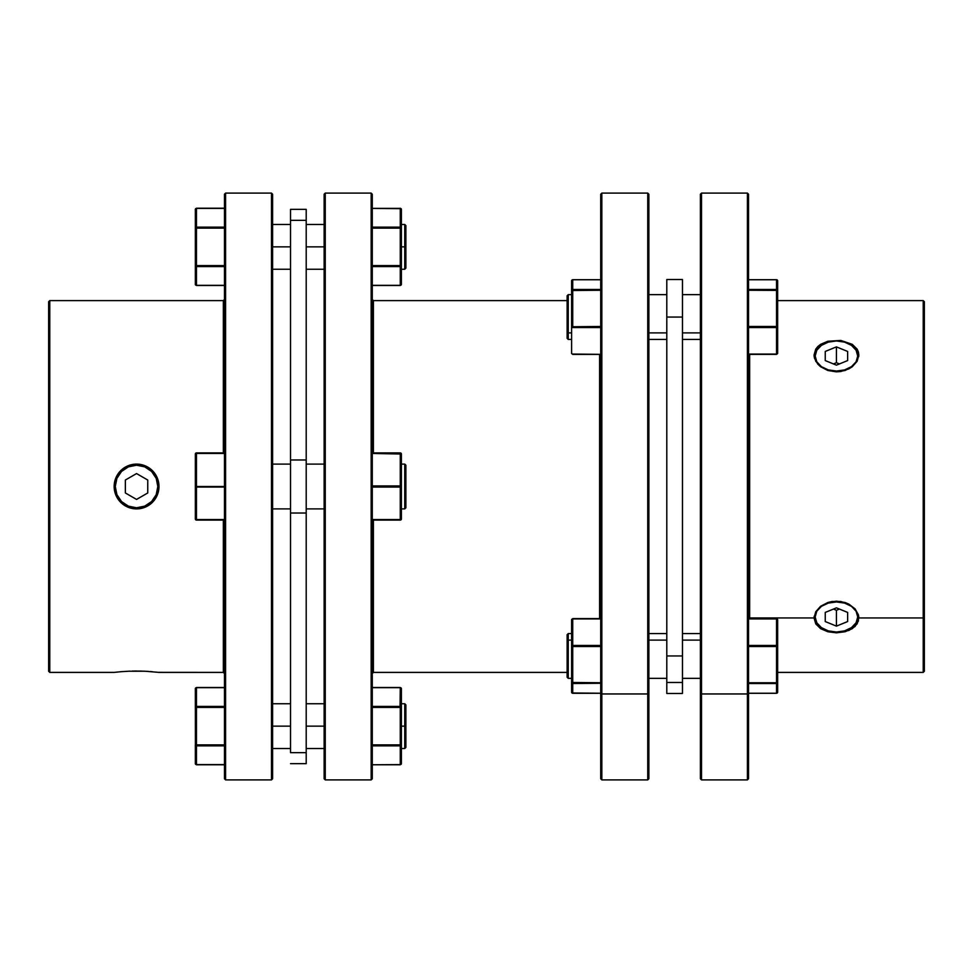 <?xml version="1.0" encoding="UTF-8"?>
<svg xmlns="http://www.w3.org/2000/svg" width="973" height="973" viewBox="0 0 973 973"><rect width="100%" height="100%" fill="white"/><g stroke="black" fill="none" stroke-linecap="round" stroke-linejoin="round"><path stroke-width="1.46" d="M568.244 332.888L567.125 332.097L567.125 338.324L567.125 332.097L568.244 332.888L568.244 339.443L568.244 332.888L571.601 332.888L568.244 332.888L568.244 294.649L568.244 332.888M568.244 640.112L571.601 640.112L568.244 640.112L568.244 633.557L568.244 640.112L567.125 640.903L568.244 640.112L568.244 678.351L568.244 640.112M567.125 634.676L567.125 640.903L567.125 634.676L568.244 633.557L571.601 633.557M600.718 682.754L572.732 682.754L600.718 683.265L572.732 683.545A1.119 1.082 180 0 1 571.601 682.462L571.601 619.728A1.119 0.791 0 0 1 572.732 618.937L600.718 618.937L572.732 618.937A1.119 0.791 180 0 0 571.601 619.728L571.601 692.168L571.601 682.462L572.732 683.545L572.732 646.534L600.718 646.534L571.686 646.352L572.732 646.534L572.732 618.937L572.732 682.754L571.601 682.462L600.718 682.754M748.541 290.246L776.539 289.735L748.541 289.735L776.539 289.735L776.539 326.466L777.658 326.758L777.658 353.272L777.658 326.758A1.119 0.791 180 0 1 776.539 327.548L776.539 354.063A1.119 0.791 0 0 0 777.658 353.272A1.119 0.791 180 0 1 776.539 354.063L777.658 353.272L776.539 354.391L748.541 354.063L776.539 354.063L776.539 327.548A1.119 0.791 0 0 0 777.658 326.758L777.658 290.538L777.658 326.758L776.539 326.466L776.539 327.548L776.539 326.466L748.541 326.466L776.539 326.466L776.539 290.246L777.573 290.416L748.541 290.246M748.541 683.545L776.539 683.545L748.541 683.265L776.539 683.545L777.658 682.462L777.658 692.168L776.539 693.25A1.119 1.082 -0 0 0 777.658 692.168L777.658 682.462L776.539 682.754L777.658 682.462L777.658 646.242L777.658 682.462A1.119 1.082 180 0 1 776.539 683.545L776.539 693.25L748.541 693.25L776.539 693.25L776.539 683.545L748.541 683.545M858.405 352.007L858.843 355.06L857.128 361.275L852.275 366.736L845.014 370.506L836.427 371.844L827.853 370.494L820.592 366.724L815.751 361.251L814.048 355.06L815.751 349.137L817.831 346.546L820.604 344.333L827.877 341.243L840.818 340.441L852.275 344.333L857.128 349.125L858.405 352.007L858.843 355.06L857.128 361.275L852.275 366.736L848.87 368.889L840.794 371.516L836.427 371.844L827.853 370.494L820.592 366.724L817.819 364.145L814.474 358.173L814.048 355.06L815.751 349.137L817.831 346.546L820.604 344.333L827.877 341.243L840.818 340.441L852.275 344.333L857.128 349.125L858.405 352.007M858.806 355.936A22.391 15.836 0 0 0 836.439 340.964A22.391 15.836 0 0 0 814.085 355.936A22.391 15.836 0 0 1 836.439 340.964A22.391 15.836 0 0 1 858.806 355.936M858.405 614.814L858.405 621.017L855.048 626.466L848.87 630.455L836.427 632.827L827.853 631.757L820.592 628.655L815.751 623.863L814.048 617.94L815.751 611.737L820.604 606.264L827.877 602.494L832.073 601.496L840.818 601.496L848.894 604.124L855.072 608.855L858.405 614.814L858.843 617.94L923.231 617.94L923.231 672.392L923.231 617.94L858.843 617.94L857.128 623.888L852.275 628.667L845.014 631.757L836.427 632.827L827.853 631.757L820.592 628.655L815.751 623.863L814.048 617.94L749.66 617.94L748.711 618.609L749.66 617.94L749.66 618.609L749.66 617.94L814.048 617.94L815.751 611.737L820.604 606.264L827.877 602.494L836.452 601.156L845.026 602.494L848.894 604.124L855.072 608.855L858.405 614.814M924.35 617.15L923.231 617.94L923.231 300.608L923.231 617.94L924.35 617.15L924.35 671.273L924.35 301.727L924.35 617.15M748.541 194.223L747.422 193.104L747.422 693.956L747.422 193.104L701.509 193.104L700.39 194.223L700.39 693.165L701.509 693.956L701.509 193.104L701.509 779.896L701.509 693.956L747.422 693.956L748.541 693.165L748.541 194.223L748.541 778.777L748.541 693.165L747.422 693.956L747.422 779.896L747.422 693.956L701.509 693.956L700.39 693.165L700.39 778.777L700.39 195.634M682.474 640.112L700.39 640.112L682.474 640.112M682.474 655.948L666.797 655.948L666.797 682.474L682.474 682.474L682.474 655.948L666.797 655.948L666.797 317.052L682.474 317.052L682.474 279.531L666.797 279.531L666.797 317.052L682.474 317.052L682.474 655.948L682.474 279.531L666.797 279.531L666.797 693.469L682.474 693.469L682.474 682.474L666.797 682.474L666.797 693.469L682.474 693.469L682.474 655.948M700.39 332.888L682.474 332.888L700.39 332.888M648.869 640.112L666.797 640.112L648.869 640.112M666.797 332.888L648.869 332.888L666.797 332.888M599.599 617.94L600.548 618.609L599.599 617.94L599.599 354.391L599.599 617.94M601.837 693.956L601.837 193.104L601.837 693.956L647.75 693.956L648.869 693.165L648.869 194.223L648.869 778.777L648.869 693.165L647.75 693.956L647.75 193.104L647.75 693.956L601.837 693.956L601.837 779.896L601.837 693.956L600.718 693.165L601.837 693.956M648.869 194.223L647.75 193.104L601.837 193.104L600.718 194.223L600.718 693.165L600.718 195.634M858.721 616.286L857.724 616.991A21.272 15.045 0 0 1 836.439 632.036A21.272 15.045 0 0 1 815.167 616.991L814.17 616.286L815.167 616.991L816.785 622.744L821.394 627.621L828.303 630.881L836.439 632.036L844.588 630.881L851.484 627.621L856.106 622.744L857.724 616.991L856.106 611.226L851.484 606.349L844.588 603.09L836.439 601.946L828.303 603.09L821.394 606.349L816.785 611.226L815.167 616.991A21.272 15.045 0 0 1 836.439 601.946A21.272 15.045 0 0 1 857.724 616.991L858.721 616.286M814.085 617.064A22.391 15.836 180 0 0 836.439 632.036A22.391 15.836 180 0 0 858.806 617.064A22.391 15.836 180 0 1 836.439 632.036A22.391 15.836 180 0 1 814.085 617.064M600.718 279.701L572.732 279.701L571.601 280.832L572.732 279.701L571.601 280.832L572.732 279.701L571.601 280.832L572.732 279.701L572.732 289.455L571.601 290.538A1.119 1.082 -0 0 1 572.732 289.455L600.718 289.455L572.732 289.455L600.718 289.735L572.732 290.246L600.718 290.246L571.601 290.538L571.601 280.832L571.601 326.758L571.601 290.538L572.732 290.246L572.732 279.75L600.718 279.75L572.732 279.75A1.119 1.082 180 0 0 571.601 280.832L572.732 280.029M858.721 356.714L857.724 356.009A21.272 15.045 180 0 1 836.439 371.054A21.272 15.045 180 0 1 815.167 356.009L814.17 356.714L815.167 356.009L816.785 361.774L821.394 366.651L828.303 369.91L836.439 371.054L844.588 369.91L851.484 366.651L856.106 361.774L857.724 356.009L856.106 350.256L851.484 345.379L844.588 342.119L836.439 340.964L828.303 342.119L821.394 345.379L816.785 350.256L815.167 356.009A21.272 15.045 180 0 1 836.439 340.964A21.272 15.045 180 0 1 857.724 356.009L858.721 356.714M404.756 508.891L405.875 507.772L405.875 465.228L404.756 464.109L404.756 508.891L404.756 464.109L401.399 464.109L404.756 464.109L405.875 465.228L405.875 507.772L404.756 508.891L401.399 508.891L404.756 508.891M401.071 285.04L400.268 285.332A1.119 0.973 0 0 0 401.399 284.359L401.399 228.108L400.268 228.108L401.399 228.108A1.119 0.973 -0 0 0 400.268 227.135L400.268 228.108L400.268 227.135L401.071 227.427L400.268 227.135L400.268 208.392L400.268 227.135L401.399 228.108L401.399 209.365A1.119 0.973 180 0 0 400.268 208.392L372.282 208.392L401.071 208.672M404.756 726.138L401.399 726.138L404.756 726.138L404.756 748.541L404.756 726.138L405.875 726.138L404.756 726.138L404.756 703.747L404.756 726.138M405.875 747.422L405.875 726.138L405.875 747.422L404.756 748.541L401.399 748.541M400.268 764.766L372.282 764.766L400.268 764.608A1.119 0.973 0 0 0 401.399 763.635L401.399 744.892L401.399 763.635M196.461 487.059L224.459 487.059L196.461 487.059L195.427 486.281L196.461 485.941L195.342 486.5L196.461 487.059L196.461 519.533L224.459 519.533L196.461 520.093L195.427 519.193L196.461 519.533L196.461 487.059L195.342 486.5L195.342 518.974L196.461 520.093A1.119 1.119 0 0 1 195.342 518.974L195.342 486.5L224.459 486.5L224.459 194.223L224.459 778.777L225.578 779.896L225.578 193.104L224.459 194.223L225.578 193.104L225.578 779.896L271.491 779.896L272.61 778.777L272.61 194.223L271.491 193.104L271.491 779.896L271.491 193.104L225.578 193.104L271.491 193.104L272.61 194.223L272.61 778.777L271.491 779.896L225.578 779.896L224.459 778.777L224.459 486.5L196.461 486.5L196.461 453.467L195.342 454.026L195.342 486.5L195.342 454.026A1.119 1.119 0 0 1 196.461 452.907L195.67 453.625M196.461 745.865L224.459 745.865L196.461 745.865L196.461 764.608L196.461 745.865A1.119 0.973 180 0 1 195.342 744.892L195.342 763.635A1.119 0.973 -0 0 0 196.461 764.608L224.459 764.608L196.461 764.766L224.459 764.766L196.461 764.766L195.427 764.012L195.342 688.641L196.461 687.668A1.119 0.973 180 0 0 195.342 688.641L195.342 707.395L196.461 707.395L196.461 706.422L195.342 707.395L196.461 706.422L196.461 687.668L224.459 687.668L196.461 687.668L196.461 707.395L195.342 707.395L195.67 745.573L196.461 745.865L196.461 744.892L195.342 744.892L196.461 744.892L196.461 707.395L224.459 707.395L196.461 707.395L196.461 745.865L195.427 745.257M196.461 208.234L224.459 208.234L196.461 208.392A1.119 0.973 180 0 0 195.342 209.365L195.342 228.108L195.342 209.365M139.844 464.34L136.548 464.109A22.391 22.391 0 0 0 120.725 470.652A22.391 22.391 0 0 1 136.536 464.109L132.182 464.535L124.106 467.879L117.94 474.058L120.725 470.664A22.391 22.391 0 0 0 114.595 490.879L114.157 486.5A22.391 22.391 0 0 0 124.118 505.133L120.725 502.348L115.872 495.099L114.157 486.5L115.872 477.913L120.725 470.664L124.106 467.879L132.182 464.535L140.927 464.535L149.003 467.879L155.169 474.046L158.514 482.121L158.526 490.866L155.181 498.942L152.408 502.323L145.147 507.176L136.573 508.891L127.986 507.188L120.725 502.348L115.872 495.099L114.595 490.891A22.391 22.391 0 0 0 124.118 505.133L132.194 508.465L140.939 508.465A22.391 22.391 0 0 0 158.952 486.512L158.526 490.866L155.181 498.942L149.003 505.121L140.939 508.465A22.391 22.391 0 0 0 136.561 464.109L137.607 464.133M124.143 505.145A22.391 22.391 0 0 0 140.927 508.465A22.391 22.391 0 0 1 124.143 505.145M114.157 672.392L49.769 672.392L48.65 671.273L48.65 301.727L49.769 300.608L223.34 300.608L223.34 452.907L223.34 300.608L224.459 299.489L223.34 300.608L49.769 300.608L49.769 672.392L49.769 300.608L48.65 301.727L48.65 671.273L49.769 672.392L114.157 672.392L122.087 671.601M120.725 671.711L130.187 671.151M136.597 671.042L134.529 671.042M145.147 671.236L140.38 671.078M140.963 671.09L148.407 671.419M150.195 671.54L152.335 671.711M127.974 671.236L145.123 671.236L158.952 672.392L223.34 672.392L224.459 673.511L223.34 672.392L223.34 520.093L223.34 672.392L158.526 672.343M272.61 246.862L290.526 246.862L272.61 246.862M290.526 726.138L272.61 726.138L290.526 726.138M306.203 763.659L290.526 763.659L306.203 763.659L306.203 752.664L290.526 752.664L290.526 513.026L306.203 513.026L306.203 459.974L290.526 459.974L290.526 220.336L306.203 220.336L306.203 209.341L306.203 459.974L290.526 459.974L290.526 513.026L306.203 513.026L306.203 752.664L290.526 752.664L290.526 220.336L306.203 220.336L306.203 763.659M272.61 508.891L290.526 508.891L272.61 508.891M290.526 464.109L272.61 464.109L290.526 464.109M306.203 246.862L324.131 246.862L306.203 246.862M324.131 726.138L306.203 726.138L324.131 726.138M306.203 508.891L324.131 508.891L306.203 508.891M324.131 464.109L306.203 464.109L324.131 464.109M372.282 299.489L373.401 300.608L567.125 300.608L373.401 300.608L373.401 452.907L373.401 300.608L372.282 299.489M373.401 672.392L372.282 673.511L373.401 672.392L567.125 672.392L373.401 672.392L373.401 520.093L373.401 672.392M371.163 193.104L372.282 194.223L372.282 486.5L400.268 486.5L372.282 486.5L372.282 778.777L371.163 779.896L325.25 779.896L324.131 778.777L324.131 194.223L325.25 193.104L371.163 193.104L325.25 193.104L325.25 779.896L371.163 779.896L371.163 193.104L371.163 779.896L372.282 778.777L372.282 194.223L371.163 193.104M404.756 246.862L405.875 246.862L405.875 225.578L405.875 246.862L404.756 246.862L404.756 224.459L404.756 246.862L401.399 246.862L404.756 246.862L404.756 269.253L404.756 246.862M372.282 487.059L400.268 487.059L400.268 485.941L372.282 485.941L400.268 485.941L400.268 519.533L372.282 519.533L400.268 520.093L401.399 518.974A1.119 1.119 0 0 1 400.268 520.093A1.119 1.119 0 0 0 401.399 518.974L400.268 519.533L400.268 487.059L401.399 486.5L401.399 518.974L401.399 486.5L372.282 487.059M120.713 470.664A22.391 22.391 0 0 0 114.157 486.488L115.276 486.5A21.272 21.272 0 0 1 136.561 465.228A21.272 21.272 0 0 1 157.833 486.5L158.952 486.5L157.833 486.5L156.215 478.363L151.606 471.455L144.697 466.845L136.561 465.228L128.412 466.845L121.516 471.455L116.894 478.363L115.276 486.5L116.894 494.637L121.516 501.545L128.412 506.155L136.561 507.772L144.697 506.155L151.606 501.545L156.215 494.637L157.833 486.5A21.272 21.272 0 0 1 136.561 507.772A21.272 21.272 0 0 1 115.276 486.5L114.157 486.5L114.595 490.879M136.561 473.571L147.75 480.03L147.75 492.97L136.561 499.429L125.359 492.97L125.359 480.03L136.561 473.571L147.75 480.03L147.75 492.97L136.561 499.429L125.359 492.97L125.359 480.03L136.561 473.571M372.282 520.093L400.268 520.093L372.282 520.093M400.268 485.941L400.268 452.907L401.314 453.807L401.399 486.5L401.399 454.026L372.282 453.467L400.268 453.467L400.268 485.941L401.399 486.5L400.268 487.059M400.268 452.907L372.282 452.907L400.268 452.907A1.119 1.119 0 0 1 401.399 454.026L400.268 452.907M405.875 268.134L405.875 246.862L405.875 268.134L404.756 269.253L401.399 269.253M325.25 779.896L325.25 193.104L324.131 194.223L324.131 778.777L325.25 779.896M290.526 209.341L290.526 220.336L290.526 209.341L306.203 209.341M116.857 497.154L117.928 498.93M119.63 501.168L120.713 502.323M121.674 503.236L124.106 505.121M126.794 506.653L127.925 507.164M129.798 507.845L132.182 508.465M135.356 508.867L136.524 508.891M139.796 508.66L140.903 508.465M143.007 507.942L145.111 507.201M147.945 505.79L148.954 505.157M149.003 505.121L152.408 502.323M153.819 500.767L157.249 495.075M158.258 492.022L158.526 490.879M158.854 484.396L158.526 482.158M157.407 478.315L158.952 486.5A22.391 22.391 0 0 0 136.561 464.109M156.738 476.782L155.194 474.082M155.181 474.058L149.003 467.879L145.123 465.812L152.396 470.664L157.249 477.925M129.518 465.24L128.047 465.787M126.782 466.347L124.143 467.855M114.157 486.5L115.094 480.078M132.182 671.09L140.927 671.09M140.927 464.535L145.123 465.812M115.872 477.913L117.928 474.058M196.668 228.181L195.342 228.108L195.342 284.359L195.342 228.108A1.119 0.973 0 0 1 196.461 227.135L196.461 208.392L224.459 208.392L196.461 208.392L196.461 227.548M195.342 284.359A1.119 0.973 0 0 0 196.461 285.332L196.461 266.578A1.119 0.973 180 0 1 195.342 265.605L196.461 266.164L196.668 265.532M197.592 265.605L196.461 265.605L196.461 228.108L197.592 228.108M195.342 265.605L196.461 265.605L196.461 228.108L224.459 228.108L196.461 228.108M196.461 265.605L224.459 265.605L196.461 265.605L196.461 266.578L224.459 266.578L196.461 266.578L196.461 285.478L224.459 285.332L196.461 285.332M224.459 227.135L196.461 227.135L224.459 227.135M195.67 687.96L195.342 688.641L196.461 687.522L224.459 687.522M196.461 764.766L195.67 764.328M195.342 707.395L195.342 707.395A1.119 0.973 -0 0 1 196.461 706.422L224.459 706.422L196.461 706.422M224.459 744.892L196.461 744.892L224.459 744.892M196.461 453.467L224.459 453.467L196.461 453.467L196.461 485.941M224.459 452.907L196.461 452.907L224.459 452.907M196.461 520.093L224.459 520.093L196.461 520.093M401.399 688.641L401.399 707.395L401.399 688.641A1.119 0.973 180 0 0 400.268 687.668L372.282 687.668L400.268 687.668L400.268 706.422L372.282 706.422L400.268 706.422A1.119 0.973 0 0 1 401.399 707.395L401.399 744.892A1.119 0.973 180 0 1 400.268 745.865L400.268 764.608L400.268 744.892L372.282 744.892L400.268 745.452M372.282 745.865L400.268 745.865L372.282 745.865M400.073 744.819L401.399 744.892L401.399 707.395L372.282 707.395L400.268 707.395L400.268 744.892L399.149 744.892M400.268 687.668L400.073 707.468M399.149 707.395L400.268 707.395L400.268 744.892M401.399 707.395L400.268 707.395M405.875 704.866L405.875 726.138L405.875 704.866L404.756 703.747L401.399 703.747M401.071 266.298L400.268 266.578L400.268 285.478L372.282 285.332L400.268 285.332L400.268 266.578L401.071 266.298L400.268 266.578L400.268 265.605L400.268 266.578A1.119 0.973 180 0 0 401.399 265.605L401.071 266.298M401.314 265.982L372.282 265.605L401.399 265.605L401.399 284.359L400.268 285.478L372.282 285.478M400.268 208.234L401.399 209.365L401.314 227.743M372.282 266.578L400.268 266.578L372.282 266.578M400.268 228.108L400.268 265.605L400.268 228.108L372.282 228.108L400.268 228.108M400.268 227.135L372.282 227.135L400.268 227.135M401.399 228.108L401.399 265.605M154.245 498.322L151.606 501.545M124.739 504.196L121.516 501.545M118.864 474.678L121.516 471.455M148.382 468.804L151.606 471.455M825.25 351.448L836.439 346.875L847.641 351.448L847.641 360.582L836.439 365.155L825.25 360.582L825.25 351.448L836.439 346.875L836.439 362.71L833.447 363.926L836.439 362.71L836.439 346.875L847.641 351.448L847.641 360.582L836.439 365.155L825.25 360.582L825.25 351.448M839.444 363.926L836.439 362.71L839.444 363.926M572.732 327.548L600.718 327.548L572.732 327.548A1.119 0.791 180 0 1 571.601 326.758L571.601 353.272L571.601 326.758L572.732 327.548L572.732 290.246L572.732 327.548M600.718 354.391L572.732 354.391L571.601 353.272A1.119 0.791 0 0 0 572.732 354.063L600.718 354.354M600.718 326.466L571.601 326.758L600.718 326.466M825.25 612.418L836.439 607.845L847.641 612.418L847.641 621.552L836.439 626.125L825.25 621.552L825.25 612.418L836.439 607.845L847.641 612.418L847.641 621.552L836.439 626.125L825.25 621.552L825.25 612.418M833.447 609.074L836.439 610.29L836.439 626.125L836.439 610.29L839.444 609.074L836.439 610.29L833.447 609.074M648.869 778.777L647.75 779.896L647.75 693.956L647.75 779.896L601.837 779.896L600.718 778.777L600.718 693.165L600.718 778.777M749.66 354.391L749.66 617.94L749.66 354.391M776.539 280.029L777.658 280.832L777.658 290.538L777.658 280.832A1.119 1.082 180 0 0 776.539 279.75L776.539 289.455A1.119 1.082 0 0 1 777.658 290.538L776.539 289.455L748.541 289.455L776.539 289.455L776.539 279.75L777.573 280.419M748.541 618.609L776.539 618.609L777.658 619.728L777.658 646.242L776.539 645.452L776.539 646.534L777.658 646.242L777.658 619.728L776.539 618.646L777.658 619.728A1.119 0.791 180 0 0 776.539 618.937L776.539 645.452A1.119 0.791 0 0 1 777.658 646.242L776.539 646.534L776.539 682.754L748.541 682.754L776.539 682.754L776.539 645.452L748.541 645.452L776.539 645.452L776.539 618.609L748.541 618.937L776.539 618.937M748.541 646.534L776.539 646.534L748.541 646.534M776.539 618.646L748.541 618.646M748.541 279.75L776.539 279.75L748.541 279.75M748.541 327.548L776.539 327.548L748.541 327.548M748.541 354.354L776.539 354.354L748.541 354.391M572.732 692.971L600.718 693.25L572.732 693.25L572.732 683.545L572.732 693.299L600.718 693.299M600.718 645.452L572.732 645.452L571.601 646.242A1.119 0.791 0 0 1 572.732 645.452L600.718 645.452M571.686 692.581L571.601 692.168A1.119 1.082 0 0 0 572.732 693.25L571.65 692.46M600.718 618.646L572.732 618.646L571.601 619.728L572.732 618.646M567.125 677.232L567.125 640.903L567.125 677.232L568.244 678.351L571.601 678.351M567.125 295.768L567.125 332.097L567.125 295.768L568.244 294.649L567.125 295.768M571.601 339.443L568.244 339.443L567.125 338.324M777.658 672.392L923.231 672.392L924.35 671.273M700.39 778.777L701.509 779.896L747.422 779.896L748.541 778.777M700.39 339.443L682.474 339.443L700.39 339.443M700.39 633.557L682.474 633.557M666.797 339.443L648.869 339.443L666.797 339.443M666.797 633.557L648.869 633.557M272.61 224.459L290.526 224.459M272.61 748.541L290.526 748.541M306.203 224.459L324.131 224.459M306.203 748.541L324.131 748.541M401.399 224.459L404.756 224.459L405.875 225.578M306.203 703.747L324.131 703.747M306.203 269.253L324.131 269.253M272.61 703.747L290.526 703.747M272.61 269.253L290.526 269.253M196.461 285.478L224.459 285.478M400.268 687.522L372.282 687.522M666.797 294.649L648.869 294.649M666.797 678.351L648.869 678.351M700.39 294.649L682.474 294.649M700.39 678.351L682.474 678.351M777.658 300.608L923.231 300.608L924.35 301.727M776.539 279.701L777.658 280.832L776.539 279.701L777.658 280.832L776.539 279.701L777.658 280.832L776.539 279.701L777.658 280.832L776.539 279.701L777.658 280.832L776.539 279.701L777.658 280.832L776.539 279.701L777.658 280.832L776.539 279.701L777.658 280.832L776.539 279.701L777.658 280.832L776.539 279.701L777.658 280.832L776.539 279.701L777.658 280.832L776.539 279.701L777.658 280.832L776.539 279.701L777.658 280.832L776.539 279.701L748.541 279.701M776.539 693.299L777.658 692.168L776.539 693.299L748.541 693.299M572.732 618.609L600.718 618.609M571.601 692.168L572.732 693.299M571.601 294.649L568.244 294.649"/></g></svg>
